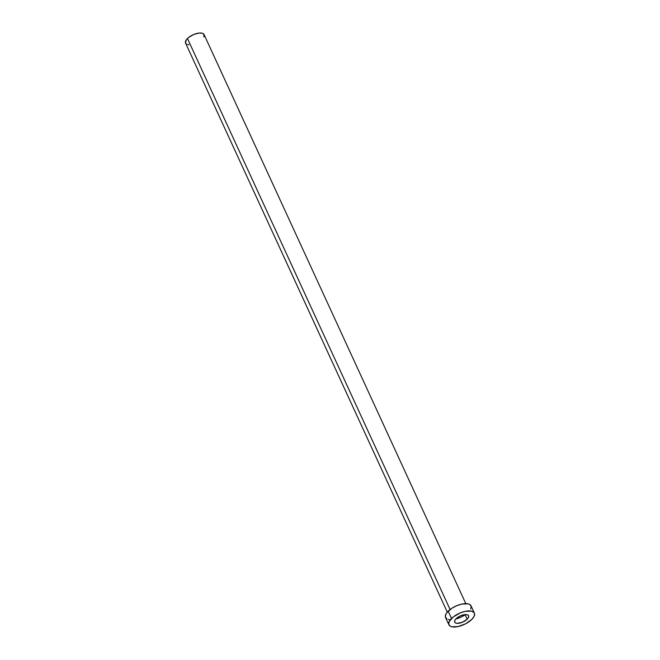 <?xml version="1.0" encoding="UTF-8"?>
<svg xmlns="http://www.w3.org/2000/svg" width="660" height="660" viewBox="0 0 660 660"><rect width="100%" height="100%" fill="white"/><g stroke="black" fill="none" stroke-linecap="round" stroke-linejoin="round"><path stroke-width="0.99" d="M467.173 619.22L465.044 614.592L467.173 619.22L468.443 617.521L468.683 616.036L467.849 615.005L466.067 614.567L460.87 615.673L456.118 618.692A7.639 3.325 -24.7 0 1 463.32 614.872A7.639 3.325 -24.7 0 1 468.584 615.763A7.639 3.325 -24.7 0 1 467.173 619.22A7.639 3.325 -24.7 0 1 459.97 623.04A7.639 3.325 -24.7 0 1 454.707 622.149A7.639 3.325 -24.7 0 1 456.118 618.692L454.847 620.392L454.608 621.877L455.441 622.908L457.223 623.345L462.429 622.248L467.173 619.22M465.803 603.611L204.08 34.592A10.189 4.43 155.3 0 0 197.06 33.404A10.189 4.43 155.3 0 0 187.456 38.503L450.095 609.51L187.456 38.503A10.189 4.43 155.3 0 0 185.575 43.106L447.29 612.125M474.375 613.107L471.017 605.814A14.008 6.097 155.3 0 0 461.365 604.172A14.008 6.097 155.3 0 0 448.165 611.185L451.514 618.478L448.165 611.185A14.008 6.097 155.3 0 0 445.566 617.521L448.924 624.805A14.008 6.097 -24.7 0 1 451.514 618.478A14.008 6.097 -24.7 0 1 464.714 611.465A14.008 6.097 -24.7 0 1 474.375 613.107A14.008 6.097 -24.7 0 1 471.776 619.435A14.008 6.097 -24.7 0 1 458.576 626.447A14.008 6.097 -24.7 0 1 448.924 624.805M455.812 619.014A14.008 6.097 155.3 0 0 465.143 614.798M446.927 618.915L445.393 617.017L445.83 614.303L446.779 612.76L452.034 608.14L456.868 605.641L461.909 604.048L468.22 603.875L469.664 604.42L471.19 606.317L470.753 609.031M450.186 619.707L448.363 619.459M471.776 619.435L465.564 623.824L458.032 626.571L451.712 626.753L450.277 626.208L448.751 624.302L449.18 621.588L453.296 616.918L460.218 612.926L465.259 611.341L471.578 611.16L474.02 612.538L474.548 613.61L474.111 616.324L471.776 619.435M186.557 44.121L185.444 42.735L186.45 39.649L188.752 37.364L193.784 34.468L199.171 33.041L202.051 33.181L203.825 34.18L203.89 36.935M188.925 44.698L187.605 44.517"/></g></svg>
